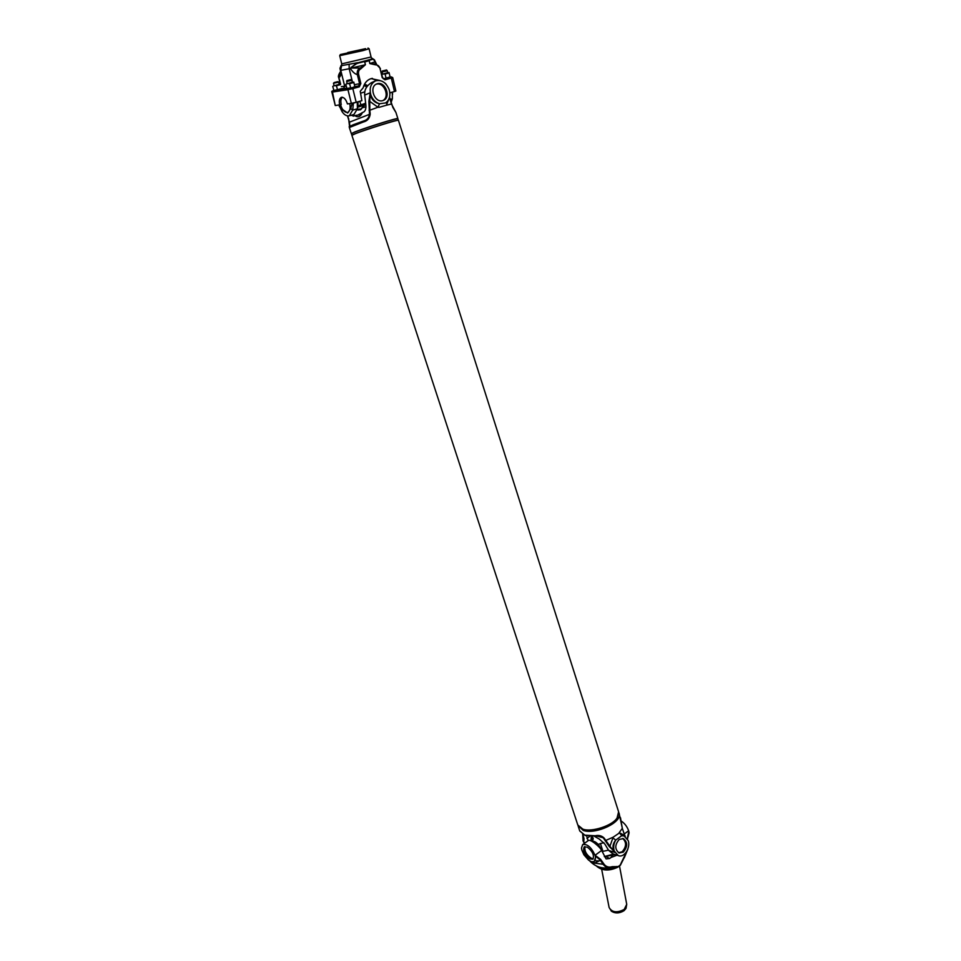 <?xml version="1.0" encoding="UTF-8"?>
<svg xmlns="http://www.w3.org/2000/svg" width="961" height="961" viewBox="0 0 961 961"><rect width="100%" height="100%" fill="white"/><g stroke="black" fill="none" stroke-linecap="round" stroke-linejoin="round"><path stroke-width="1.44" d="M623.701 838.893L625.371 841.572C626.212 847.554 624.314 851.35 619.689 852.972M618.608 852.755L622.151 851.758C626.5 846.701 626.68 842.256 622.692 838.448C626.68 842.256 626.5 846.701 622.151 851.758L618.608 852.755M582.762 834.893L583.051 840.887L584.36 843.41M582.798 834.484L583.988 838.448L583.723 842.317L583.267 836.587M618.776 812.501L619.04 813.15C622.968 822.256 595.592 834.809 583.291 830.46L578.066 825.643M579.723 830.881L584.817 835.145L595.183 835.758C598.703 834.953 601.658 835.698 604.073 837.98L609.923 846.269L613.166 837.187L605.658 840.479M613.166 837.187L619.533 832.851L624.734 835.433L622.296 828.394L619.016 832.935M624.698 835.313L622.308 828.382L620.518 817.811L619.16 815.661M623.761 835.854L621.695 835.734L615.749 840.082C612.938 843.386 612.277 846.965 613.743 850.809L609.262 846.569L603.472 838.124L601.021 836.37L595.46 836.13L601.021 836.37M612.71 837.812L615.749 840.082C613.695 843.638 613.19 847.266 614.199 850.965L618.259 855.59C624.218 858.197 630.728 847.686 628.242 840.635L624.097 835.962L621.695 835.734L619.533 832.851M594.294 836.25L599.316 839.085L604.889 844.118L608.637 850.401L613.034 853.885L618.259 855.59M619.22 839.433C614.704 844.815 614.656 849.332 619.076 852.948L623.281 852.119C627.785 846.689 627.809 842.184 623.341 838.605L619.22 839.433M622.956 838.497C627.197 842.196 627.101 846.665 622.668 851.927L618.86 852.863M590.979 840.851L591.327 836.37M588.072 840.743L586.606 835.89M585.213 842.797L583.723 842.317L583.88 838.364M625.179 836.454L624.806 835.337L625.263 836.502M609.262 846.569L609.923 846.269L614.704 852.371L608.637 850.401M595.183 835.758L585.141 835.505L579.759 830.977L578.234 826.328M604.073 837.98L596.733 835.998M582.859 829.127C591.556 832.538 612.89 825.499 617.094 817.895L618.608 811.817L398.419 120.269C398.851 119.224 366.477 129.363 355.558 133.615L351.882 135.321L577.801 824.994L582.859 829.127M384.676 99.343C386.466 96.785 386.863 93.902 385.866 90.706C384.496 86.79 381.985 84.484 378.334 83.775M351.462 133.675L355.102 131.957C366.081 127.645 398.611 117.482 397.806 118.683L397.866 118.551C398.683 117.338 366.009 127.549 354.981 131.873L351.318 133.591L349.336 127.525L363.39 121.987L363.438 121.038L353.408 124.678L363.438 121.038M361.624 113.014L359.81 114.683L354.849 115.608C357.948 117.843 360.483 116.822 362.465 112.521L361.624 113.014M376.304 84.172C383.98 81.709 390.31 96.881 382.79 100.605C390.31 96.881 383.98 81.709 376.304 84.172M351.318 133.591L351.942 135.177L355.606 133.495C366.489 129.254 398.719 119.152 398.286 120.197L398.298 120.221M347.51 115.945L349.42 122.215M377.985 107.236L369.841 110.203L369.769 101.41L377.985 107.236L379.511 103.752C375.439 102.503 372.544 99.5 370.814 94.767C369.168 88.136 370.766 83.499 375.595 80.856C381.541 79.487 386.07 82.418 389.181 89.637C390.526 94.43 389.878 98.394 387.247 101.542L385.517 102.947L379.511 103.752C374.766 102.803 371.715 99.872 370.393 94.947L370.225 92.749L368.88 101.386L369.48 114.143C369 117.747 367.114 120.005 363.835 120.894M362.465 112.521L363.666 112.029C365.444 110.935 366.165 108.485 365.829 104.713L364.7 95.091C364.183 90.142 366.381 86.022 371.294 82.718L375.595 80.856M377.337 83.727C385.541 81.108 391.427 97.806 383.127 100.497L382.742 100.617C374.658 103.332 368.543 86.766 376.82 83.895L377.337 83.727M383.031 100.533C390.827 97.121 384.616 81.457 376.772 83.967L376.34 84.112M357.216 109.902L360.651 109.698L364.147 105.698M389.493 97.349L391.415 104.016L386.382 105.242L388.905 99.019M391.367 103.872L395.932 112.473L397.866 118.551M378.79 107.416L386.382 105.242M363.39 121.987C367.39 120.99 369.661 118.347 370.201 114.071L369.841 110.203M347.618 115.957L348.543 118.575M349.852 126.299L349.48 122.155L370.201 114.071M349.456 122.371L347.69 115.969M351.245 115.248L353.564 116.125L354.849 115.608M361.468 113.23L358.561 114.659M386.586 102.178L386.827 104.701M368.88 101.386L369.769 101.41L370.225 92.749L364.7 95.091M349.552 126.552L348.603 118.515M369.805 110.215L369.048 110.227M395.932 112.473L392.869 107.464L389.541 97.157M578.174 825.835L583.327 830.34C595.58 834.677 622.836 822.172 618.932 813.102L618.8 812.706M617.238 817.703L617.046 817.967C612.854 825.547 591.616 832.55 582.943 829.163L582.366 828.959M617.046 855.194L611.028 857.464L612.553 855.146L604.337 856.623M584.708 846.653L584.576 849.44C586.486 855.002 589.357 858.137 593.189 858.834M613.731 854.113L604.301 856.539M612.553 855.146L614.872 854.485M625.971 908.469L624.049 910.692C619.497 913.43 615.328 913.623 611.544 911.292L611.352 911.136M593.117 858.93L590.33 858.485C585.333 854.545 583.423 850.617 584.6 846.701M589.682 858.966C584.408 854.701 582.582 850.689 584.204 846.929L587.327 847.121C592.625 851.374 594.463 855.386 592.853 859.182L589.682 858.966M584.937 846.593C584.156 850.617 586.138 854.437 590.883 858.089L591.772 858.473C586.582 855.266 584.312 851.302 584.937 846.593M611.028 857.464L609.622 858.509L606.091 858.918L601.634 850.461C600.265 847.158 590.006 838.436 588.18 840.671L582.63 844.659C587.183 843.65 591.315 847.194 595.039 855.29L600.589 859.302L599.436 860.84L594.366 863.134L591.52 861.729M627.869 849.104L620.878 863.627L627.509 849.98M621.01 820.91C624.566 823.205 627.113 826.484 628.638 830.76L629.095 832.827L628.013 836.839M629.095 832.827L628.098 836.767M599.436 860.84L595.051 860.792L595.52 857.38L594.198 861.609L591.532 861.741L588.625 860.167L583.892 854.773L581.825 850.041L581.501 848.046L582.63 844.659M600.589 859.302L604.205 864.407C606.367 866.918 609.022 867.675 612.181 866.678L610.703 867.543C607.881 868.083 605.502 867.182 603.58 864.828L599.892 859.711L595.231 855.879M622.536 860.624L624.013 857.873M617.479 867.122L612.001 867.23M627.281 838.557L628.818 831.349M595.52 857.38L595.267 856.023M612.289 867.158L610.703 867.543C602.403 869.128 595.4 866.906 589.706 860.9M627.833 849.188L624.218 857.957M593.237 861.921L594.366 863.134L604.205 864.407M628.854 831.481L627.521 838.953M623.281 859.398L620.878 863.627M620.133 865.152L623.485 859.074L620.626 864.756L617.827 866.846C609.142 870.822 602.066 870.582 596.601 866.113M612.181 866.678L617.022 866.618C609.526 869.909 603.052 869.885 597.61 866.534M592.36 841.536L594.306 841.476C597.37 842.893 599.568 845.536 600.901 849.38M598.174 844.383L603.868 842.617M592.661 836.346L592.937 841.331M600.373 843.398L602.955 851.362L608.457 850.137M602.955 851.362L602.307 851.542M592.372 836.563L593.177 839.025M592.216 836.358L592.096 841.38M358.465 110.047L360.075 109.35M357.348 109.218L360.819 109.134L364.291 105.29M360.099 109.866L361.252 108.953M349.78 103.572C350.609 108.233 349.96 111.164 347.834 112.365L347.666 112.425C344.591 112.617 342.212 110.047 340.53 104.725M360.579 93.241L364.904 91.788M365.829 104.737L358.081 107.103M359.786 101.265L360.952 104.845L365.624 103.283M360.952 104.845L358.393 105.59M358.189 101.722L357.456 108.425M347.75 53.119L346.813 53.311M345.972 53.492L345.263 53.636M347.762 52.519L365.6 48.651L347.762 52.519M362.093 49.816L340.362 54.537L362.093 49.816M368.015 48.05L369.108 48.783L362.814 50.645L339.714 55.678L341.744 63.87L371.078 56.987L371.955 58.957L373.433 59.21L370.081 59.57L369.264 60.723L369.937 63.534L375.138 64.039L375.174 61.768L369.829 63.57L369.18 60.663L364.76 61.972L365.42 64.735L360.795 68.832C358.885 69.841 358.153 71.679 358.609 74.333L360.843 83.499L359.354 86.814L352.819 88.616L356.183 102.286L351.33 103.368L347.954 89.697L332.458 92.052L335.257 105.518L331.881 92.088L332.95 90.959L348.459 88.592L358.633 85.985L359.594 83.775L357.36 74.622C355.053 74.081 352.759 72.087 350.477 68.675L349.191 68.748L352.495 82.178M371.571 78.526L376.868 80.484M356.183 102.286L361.865 100.689L360.243 91.271L363.15 87.823C364.471 82.958 367.126 79.895 371.114 78.634L379.835 80.46M341.479 65.66L358.081 62.621L351.27 67.402L356.699 63.114L362.393 61.576L364.76 61.972L362.393 61.576L366.249 60.567L356.879 63.558M367.582 85.529L363.654 86.13L367.595 85.517L364.531 84.172M365.336 85.877L366.477 87.187M335.833 105.506L341.227 104.533C340.47 101.193 340.831 98.755 342.308 97.217M339.665 104.977C338.837 100.941 339.413 98.394 341.395 97.301C343.918 97.073 345.924 99.271 347.414 103.908L351.33 103.368M389.842 92.821L394.466 91.523L391.295 78.069L384.953 79.799L382.214 77.673L380.051 68.603C379.259 66.057 377.817 64.807 375.715 64.88L375.138 64.039L376.015 64.027L380.412 68.483L376.015 64.027M391.283 76.904L392.713 77.589L395.872 91.007L394.466 91.523M384.676 82.802L386.25 84.34M358.609 74.333L357.36 74.622C356.831 71.426 357.744 69.228 360.087 68.015L365.3 64.759L351.426 68.039L360.087 68.015L360.795 68.832M375.174 61.768L373.433 59.21M340.783 65.973L340.122 69.324L339.978 67.943M349.119 64.159L349.191 68.748L340.506 70.393C341.263 74.033 340.747 76.46 338.921 77.673L340.602 84.136M372.099 58.261L374.598 59.966M350.693 68.147L351.161 67.306M340.122 69.324L340.771 65.997M340.326 69.985L340.699 71.607M340.338 84.112L338.74 77.685C337.984 76.628 338.5 74.694 340.314 71.871L338.909 77.625M363.63 49.299L363.018 49.467M362.213 49.684L361.36 49.912M360.483 50.14L359.414 50.404M358.525 50.633L357.3 50.933M356.399 51.149L355.077 51.462M354.189 51.678L352.843 51.99M351.942 52.194L350.669 52.483M349.768 52.675L348.567 52.519M382.382 77.625L384.088 79.006L391.187 76.904M354.921 86.61L358.633 85.985L359.354 86.814M384.953 79.799L384.028 79.018M365.42 64.735L364.663 61.852M372.375 58.873L366.249 60.567L370.081 59.57L369.18 60.663M382.79 70.91L386.55 69.961L382.79 70.91M386.55 69.961L387.259 70.754L382.118 71.955L382.634 74.129M390.202 99.451L392.364 98.827L391.079 102.551M392.364 98.827L392.316 92.292M347.305 80.46L351.173 79.487L347.305 80.46M351.173 79.487L351.894 80.292L346.669 81.517L347.209 83.727M334.512 82.49L337.659 81.697L334.512 82.49M337.659 81.697L338.656 82.021L337.515 82.394L333.491 83.235L334.236 82.502M350.741 108.617L352.723 110.107L353.396 103.187L352.086 103.368L350.741 108.617L347.654 113.05L342.621 109.506M349.251 115.825L353.936 114.479L357.42 108.773L352.723 110.107L349.251 115.825C346.537 116.245 344.11 114.803 341.996 111.512L339.005 105.169L340.59 104.929M357.42 108.773L357.24 102.142M341.347 107.139L340.278 104.989M390.142 77.204L389.025 72.483L390.142 77.204M381.793 74.273L383.115 74.033L381.841 74.477M383.427 78.85L389.974 76.988M389.037 72.988L385.085 74.009L386.034 78.021M385.085 74.009L383.115 74.033L387.715 72.64M382.574 73.841L381.745 74.093M383.511 78.898L390.13 77.216M354.885 86.85L353.756 82.045L354.885 86.85L352.723 87.535L354.657 86.634M347.137 83.439L345.816 84.388L346.993 88.664L352.723 87.535L346.825 88.46M353.66 82.574L349.6 83.631L350.597 87.703M349.6 83.631L347.618 83.643L352.375 82.202M334.056 85.505L332.746 86.454L333.935 90.67L341.479 88.664M333.743 90.454L341.708 88.88M340.482 84.664L336.446 85.709L337.455 89.721M336.446 85.709L334.5 85.721L339.221 84.292M586.931 838.376L589.79 836.322M363.33 107.512L365.949 106.767M353.312 124.714L349.888 126.396M601.67 869.285L609.118 907.508C611.977 912.445 617.022 913.082 624.218 909.418L626.728 904.313L626.007 908.397L624.169 910.451C619.473 913.262 615.172 913.467 611.28 911.064L611.172 910.98M606.235 856.707L609.622 858.509M624.314 833.908L628.638 830.76M595.039 855.29L601.634 850.461M617.106 866.438L617.791 867.17M593.201 838.665L592.541 836.611M365.877 85.097L363.943 85.397M372.88 59.246L370.526 59.954M362.645 62.021L358.225 63.09M375.715 64.88L369.829 63.57M346.741 88.148L341.78 88.58M333.599 90.61L332.95 90.959M341.599 65.492L340.735 70.201L344.711 86.25L346.248 86.154M354.513 84.664L360.843 83.499M341.347 86.622L344.711 86.25L343.449 88.472M392.713 77.589L391.295 78.069L390.574 77.252M352.098 87.775L352.819 88.616L347.954 89.697L348.459 88.592M380.051 68.603L382.574 77.553L384.088 79.006M392.316 92.124L389.854 93.013M357.228 101.986L353.396 103.187M342.657 109.698L341.996 111.512M348.435 112.209L350.741 108.04M352.086 103.368L352.026 104.941M619.04 813.15L622.344 828.322M584.012 839.482L582.618 834.376M353.384 124.69C346.032 127.981 350.777 126.059 349.336 127.525M397.806 118.683L398.286 120.209M626.728 904.313L619.485 865.909M596.457 866.053C602.03 870.894 609.13 871.267 617.767 867.194L620.482 865.164M611.544 911.292L609.118 907.508M627.533 838.989L627.665 836.587M359.03 109.866L360.819 109.134M371.739 78.49L372.436 78.382M369.108 48.783L371.078 56.987M341.395 65.492L341.744 63.87M376.472 64.099L374.994 61.023L372.628 58.825M340.362 54.537L339.726 55.654M333.623 90.61C332.025 90.947 331.437 91.439 331.881 92.088M387.259 70.754L387.776 72.916M392.629 94.202L392.352 92.268M382.406 70.934L382.118 71.955M333.491 83.235L334.128 85.793M338.957 105.073L339.485 106.743M351.894 80.292L352.435 82.49M357.564 103.92L357.264 102.118M338.656 82.021L339.293 84.568M346.945 80.484L346.669 81.517"/></g></svg>
